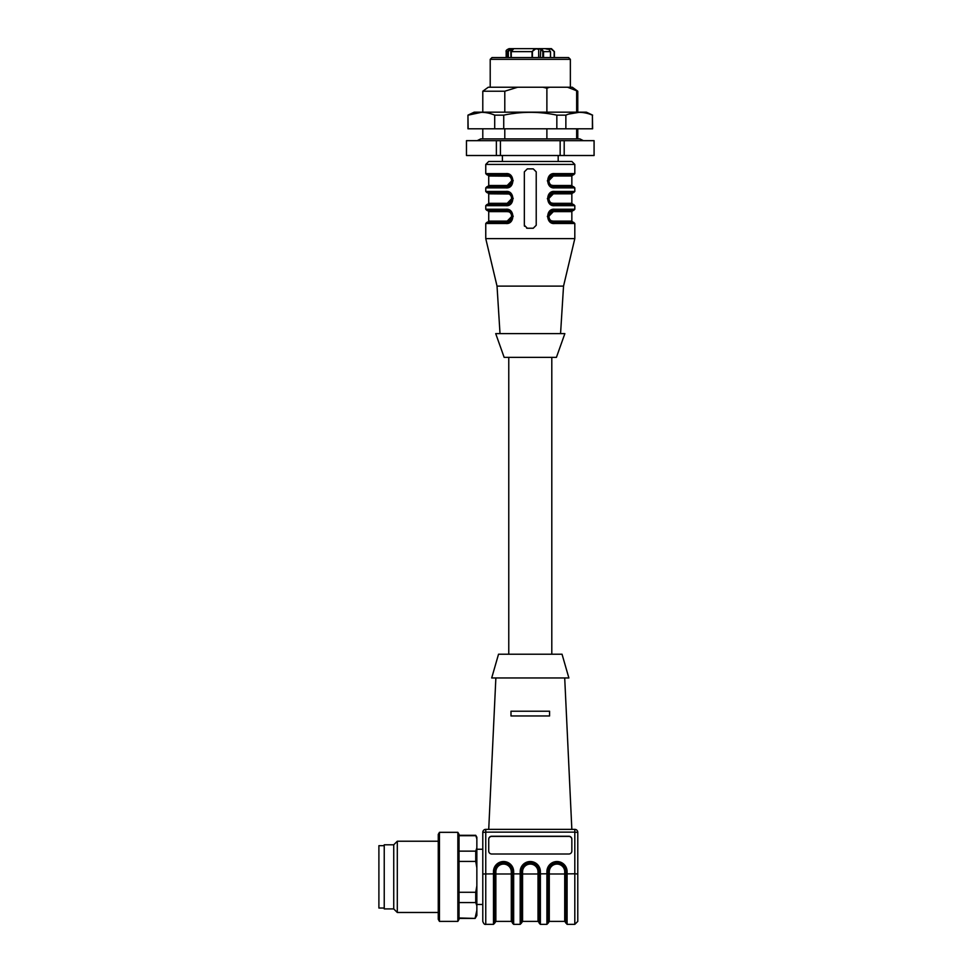 <?xml version="1.0" encoding="UTF-8"?>
<svg xmlns="http://www.w3.org/2000/svg" width="973" height="973" viewBox="0 0 973 973"><rect width="100%" height="100%" fill="white"/><g stroke="black" fill="none" stroke-linecap="round" stroke-linejoin="round"><path stroke-width="1.46" d="M558.186 155.51L558.186 161.457L502.384 161.457L502.384 155.51M564.194 140.671L564.194 155.51L594.065 155.51L594.065 140.671L466.468 140.671L466.468 155.51L496.376 155.51L496.376 140.671M500.414 140.671L500.414 155.51L496.376 155.51M564.194 155.51L560.156 155.51L560.156 140.671M500.414 155.51L560.156 155.51M485.588 832.243L482.79 832.329A2.968 2.968 0 0 1 485.758 829.361L574.812 829.361A2.968 2.968 0 0 1 577.78 832.329L574.982 832.243M562.041 654.221L498.529 654.221L491.693 677.962L568.877 677.962L562.041 654.221M564.705 677.962L571.844 829.361M549.575 715.958L510.995 715.958L510.995 711.214L549.575 711.214L549.575 715.958L549.575 711.214M510.995 715.958L510.995 711.214M491.693 854.002A2.968 2.968 180 0 1 488.726 851.047L488.726 839.188A2.968 2.968 180 0 1 491.693 836.233L568.877 836.233A2.968 2.968 180 0 1 571.844 839.188L571.844 851.047A2.968 2.968 180 0 1 568.877 854.002L491.693 854.002M476.855 849.247L482.79 849.247L482.79 921.382L482.79 832.329M521.382 873.912L522.562 873.985L522.562 921.382L521.382 923.158L521.382 871.674A8.903 8.891 180 0 1 530.285 862.832A8.903 8.891 180 0 1 539.188 871.711L539.188 923.158L539.188 873.912L538.008 873.985L538.008 921.382L539.188 922.574M548.091 873.912L549.283 873.985L549.283 921.382L548.091 923.158L548.091 871.674L546.911 871.601A10.095 10.071 180 0 1 557.006 861.531A10.095 10.071 180 0 1 567.089 871.601L567.089 924.35L564.717 921.382L564.717 873.985L565.909 873.912M567.089 871.601L565.909 871.674L565.909 923.158M567.089 924.35L574.812 924.35L574.812 873.79L577.78 873.985L577.78 921.382L577.78 832.329M494.661 922.574L494.661 873.912L495.853 873.985L495.853 871.796A7.723 7.699 180 0 1 503.564 864.085A7.723 7.699 180 0 1 511.287 871.796L511.287 873.985L495.853 873.985L495.853 921.382L494.661 923.158L494.661 871.674A8.903 8.891 180 0 1 503.564 862.832A8.903 8.891 180 0 1 512.479 871.711L512.479 923.158L512.479 873.912L511.287 873.985L511.287 921.382L512.479 922.574M488.726 839.383A2.968 2.968 180 0 1 491.693 836.427L568.877 836.427A2.968 2.968 180 0 1 571.844 839.383M485.758 829.361L485.758 924.35L493.481 924.35L493.481 871.601A10.095 10.071 180 0 1 503.564 861.531A10.095 10.071 180 0 1 513.659 871.601L512.479 871.674A8.903 8.891 0 0 0 503.564 862.796A8.903 8.891 0 0 0 494.661 871.674L495.853 871.796M538.008 871.796L538.008 873.985L522.562 873.985L522.562 871.796A7.723 7.699 180 0 1 530.285 864.085A7.723 7.699 180 0 1 538.008 871.796L539.188 871.711A8.903 8.891 0 0 0 530.285 862.796A8.903 8.891 0 0 0 521.382 871.674L520.19 871.601A10.095 10.071 180 0 1 530.285 861.531A10.095 10.071 180 0 1 540.38 871.601L540.38 924.35L539.188 923.158M459.037 917.989L475.14 918.415L476.855 915.447L476.855 837.23L475.736 835.296L459.037 835.296M459.037 892.277L475.736 892.277L476.855 885.819M476.855 867.892L475.736 861.433L459.037 861.433M476.855 905.79L475.736 902.567L475.736 892.277M475.736 902.567L459.037 902.567M475.14 917.989L476.855 910.278M476.855 838.945L475.736 835.296M459.037 851.144L475.736 851.144L476.855 847.921M475.736 835.722L459.037 835.722M475.736 861.433L475.736 851.144M457.857 921.382L459.037 919.327L459.037 834.384L457.857 832.329L439.455 832.329L439.455 921.382L457.857 921.382L457.857 832.329M439.455 921.382L438.264 919.327L438.264 834.384L439.455 832.329M438.264 912.479L397.3 912.479L397.3 841.231L438.264 841.231M397.3 912.479L393.737 908.916L393.737 844.795L397.3 841.231M393.737 908.916L384.238 908.916L384.238 844.795L393.737 844.795M384.238 845.683L378.898 845.683L378.898 908.028L384.238 908.028M508.77 357.371L508.77 654.221M571.844 161.457L574.812 164.425L485.758 164.425L488.726 161.457L571.844 161.457M513.209 216.371L510.861 211.141L505.887 209.244C515.058 208.052 515.155 224.641 505.887 223.498A1.192 0.645 -90 0 1 506.532 222.306L486.95 222.306L506.532 222.306C513.999 223.291 513.963 209.377 506.532 210.436A1.192 0.645 -90 0 1 505.887 209.244L485.758 209.244L486.95 210.436L506.532 210.436L510.57 212.017L512.479 216.383L510.667 220.628M512.479 216.42L511.591 219.387M510.521 220.762L509.122 221.71M513.209 198.553L510.861 193.323L505.887 191.438A1.192 0.645 90 0 0 506.532 192.618L486.95 192.618L485.758 191.438L505.887 191.438C515.058 190.246 515.155 206.835 505.887 205.68L485.758 205.68L486.95 204.5L506.532 204.5C513.999 205.485 513.963 191.572 506.532 192.618L487.534 192.618L506.532 192.618L510.557 194.186L512.479 198.541L510.667 202.822M511.81 198.553L507.201 203.308C513.075 203.661 513.026 193.42 507.201 193.809A1.192 0.657 90 0 0 506.532 192.618L510.57 194.211L512.479 198.577L510.57 202.907L506.532 204.5A1.192 0.645 90 0 0 505.887 205.68M512.479 198.614L511.591 201.581M510.521 202.956L509.122 203.904M513.209 180.747L510.861 175.517L505.887 173.62A1.192 0.645 90 0 0 506.532 174.812L510.557 176.381L512.479 180.735L510.57 185.101L506.532 186.682A1.192 0.645 90 0 0 505.887 187.874L485.758 187.874L486.95 186.682L506.532 186.682C513.999 187.667 513.963 173.753 506.532 174.812L486.95 174.812L485.758 173.62L505.887 173.62C515.058 172.428 515.155 189.03 505.887 187.874M511.81 180.747L507.201 185.502C513.075 185.855 513.026 175.602 507.201 176.004A1.192 0.657 90 0 0 506.532 174.812L510.57 176.393L512.479 180.771L511.591 183.775M510.521 185.15L509.122 186.086M547.361 180.747L549.709 185.977L554.683 187.874A1.192 0.645 -90 0 0 554.038 186.682L573.62 186.682L574.812 187.874L554.683 187.874C545.512 189.066 545.415 172.476 554.683 173.62L574.812 173.62L574.812 164.425M574.812 173.62L573.62 174.812L554.038 174.812C546.571 173.826 546.595 187.728 554.038 186.682A1.192 0.657 90 0 1 553.369 185.502L552.214 185.32M549.867 176.527L548.091 180.723L550 185.101L554.038 186.682L550.013 185.113L548.091 180.771L550 176.393L554.038 174.812A1.192 0.657 -90 0 0 553.369 176.004A1.192 0.657 -90 0 1 554.038 174.812A1.192 0.645 -90 0 0 554.683 173.62M547.361 198.553L549.709 203.783L554.683 205.68C545.512 206.872 545.415 190.282 554.683 191.438A1.192 0.645 90 0 1 554.038 192.618C546.571 191.632 546.595 205.546 554.038 204.5A1.192 0.645 90 0 1 554.683 205.68L574.812 205.68L573.62 204.5L554.038 204.5L573.036 204.5L554.038 204.5L550 202.907L548.091 198.553L550 194.211L554.038 192.618L573.036 192.618L571.844 193.809L553.369 193.809C547.495 193.457 547.544 203.698 553.369 203.308L552.214 203.138M554.683 191.438L574.812 191.438L573.62 192.618L554.038 192.618A1.192 0.657 -90 0 0 553.369 193.809L548.76 198.553M547.361 216.371L549.709 221.601M549.964 221.82L554.683 223.498C545.512 224.69 545.415 208.088 554.683 209.244A1.192 0.645 90 0 1 554.038 210.436C546.571 209.45 546.595 223.352 554.038 222.306A1.192 0.645 90 0 1 554.683 223.498L574.812 223.498L573.62 222.306L554.038 222.306L573.036 222.306L554.038 222.306L550 220.725L548.091 216.347L550 212.017L554.038 210.436A1.192 0.657 -90 0 0 553.369 211.615C547.495 211.263 547.544 221.516 553.369 221.114L552.214 220.944M554.683 209.244L574.812 209.244L573.62 210.436L554.038 210.436L550 212.017L548.857 213.476M554.014 210.436L550.621 211.506M548.103 216.687L549.891 212.114L548.091 216.334M548.76 216.371L553.369 211.615L571.844 211.615L553.369 211.615M573.036 222.306L571.844 221.114L553.369 221.114A1.192 0.657 -90 0 0 554.038 222.306L550.013 220.737L548.091 216.383M554.014 192.618L550.621 193.688M549.867 194.332L548.091 198.528L550.013 202.931L554.038 204.5L549.417 202.275M573.036 204.5L571.844 203.308L553.369 203.308A1.192 0.657 -90 0 0 554.038 204.5M548.103 198.869L549.891 194.308M548.857 177.852L550.013 176.381L554.038 174.812L573.036 174.812L571.844 176.004L553.369 176.004C547.495 175.639 547.544 185.892 553.369 185.502L571.844 185.502L573.036 186.682M554.014 174.812L550.621 175.882M548.76 180.747L553.369 176.004M548.103 181.063L549.891 176.49M511.713 183.629L510.557 185.113L506.532 186.682A1.192 0.657 90 0 0 507.201 185.502L488.726 185.502L488.726 176.004L508.344 176.174M506.532 186.682L487.534 186.682L488.726 185.502L507.201 185.502M512.479 180.747L510.667 185.004M510.57 185.113L507.529 186.597M506.532 204.5A1.192 0.657 90 0 0 507.201 203.308L488.726 203.308L488.726 193.809L508.344 193.98M511.713 201.447L507.529 204.415M511.81 216.371L507.201 221.114C513.075 221.467 513.026 211.226 507.201 211.615L508.344 211.786M511.713 219.266L510.557 220.737L506.532 222.306L487.534 222.306L506.532 222.306A1.192 0.657 90 0 0 507.201 221.114L488.726 221.114L507.201 221.114M487.534 222.306L488.726 221.114L488.726 211.615L507.201 211.615A1.192 0.657 90 0 0 506.532 210.436L510.557 211.992L512.479 216.347L510.57 220.725L507.529 222.221M524.508 226.247A2.968 2.968 0 0 1 524.35 225.274L527.317 228.241A2.968 2.968 0 0 1 526.648 228.168M527.317 228.241L533.253 228.241L536.22 225.274L536.22 171.844L533.253 168.876L527.317 168.876L524.35 171.844L524.35 225.274M500.013 333.63L497.033 286.123L485.758 238.628L574.812 238.628L574.812 223.498M497.033 286.123L563.537 286.123L574.812 238.628M495.707 333.63L564.863 333.63L556.41 357.371L504.16 357.371L495.707 333.63M574.812 209.244L574.812 205.68M574.812 191.438L574.812 187.874M490.21 59.341L570.36 59.341L568.573 57.553L491.997 57.553L490.21 59.341L490.21 87.242M592.618 115.142L586.391 112.175L474.179 112.175L467.952 115.142L467.952 128.801L592.618 128.801L592.411 115.142C583.593 111.409 574.751 111.409 565.86 115.142L556.836 115.142C539.212 111.409 521.516 111.409 503.734 115.142L494.71 115.142C485.904 111.409 477.05 111.409 468.159 115.142L481.44 112.321M568.791 114.06L579.13 112.321M512.126 113.683L515.897 113.184M468.159 128.801L467.952 115.142M494.71 115.142L494.71 128.801M503.734 115.142L503.734 128.801M556.836 115.142L556.836 128.801M565.86 115.142L565.86 128.801M592.411 115.142L592.411 128.801M504.792 112.175L504.792 91.219L482.79 91.219L482.79 112.175M504.792 91.219L517.6 87.242L488.251 87.242L482.79 91.219M517.6 87.242L542.97 87.242L546.887 88.215L549.648 87.242L542.97 87.242M549.648 87.242L567.587 87.242L577.78 91.219L577.78 112.175M577.78 91.219L572.319 87.242L567.587 87.242M576.648 112.175L576.648 91.219M504.792 138.896L504.792 128.801M576.648 138.896L576.648 128.801M546.887 112.175L546.887 88.215M546.887 138.896L546.887 128.801M544.977 48.65L538.896 48.65M513.853 48.65L511.141 51.618C510.837 50.304 511.737 49.307 513.853 48.65L537.522 48.65M512.236 49.246L510.448 49.246L508.332 51.618L506.167 51.618C505.692 50.669 506.678 49.672 509.134 48.65L516.651 48.65M545.123 48.65L547.568 49.246M509.134 48.65L512.662 48.954M542.8 57.553L542.8 51.618L541.085 49.246L538.264 48.65L551.436 48.65L549.599 49.246M541.085 49.246L541.499 48.65L543.542 51.618L543.542 57.553M510.448 49.246L510.168 48.65L507.492 51.618L507.492 57.553M538.677 57.553L538.677 49.246L534.809 48.65L532.061 51.618L511.263 51.618L511.263 57.553M535.235 49.246L532.061 51.618L532.061 57.553M550.426 57.553L550.523 51.618L548.213 48.65M550.949 48.65L554.342 51.618L551.363 49.246M574.812 829.361L574.812 832.134L485.758 832.134M565.909 873.876L574.812 873.79L574.812 832.134M494.661 873.876L482.79 873.985M513.659 871.601L513.659 924.35L512.479 923.158M521.382 873.876L512.479 873.876M513.659 924.35L520.19 924.35L520.19 871.601M540.38 924.35L546.911 924.35L546.911 873.79L539.188 873.876M548.091 873.876L546.911 873.79L546.911 871.601M539.188 871.674L540.38 871.601M565.909 871.674A8.903 8.891 0 0 0 557.006 862.796A8.903 8.891 0 0 0 548.091 871.674A8.903 8.891 180 0 1 557.006 862.832A8.903 8.891 180 0 1 565.909 871.711L564.717 871.796L564.717 873.985L549.283 873.985L549.283 871.796L548.091 871.711M493.481 871.601L494.661 871.674M522.562 871.796L521.382 871.711M549.283 871.796A7.723 7.699 180 0 1 557.006 864.085A7.723 7.699 180 0 1 564.717 871.796M512.479 871.711L511.287 871.796M505.887 223.498L485.758 223.498L486.95 222.306M510.983 57.553L510.703 48.65M540.356 57.553L540.781 48.65M542.8 51.618L550.426 51.618M551.436 48.65L554.403 51.618L554.342 57.553M508.332 51.618L508.332 57.553M511.141 57.553L511.263 51.618M554.172 57.553L554.172 51.618M532.426 51.618L532.426 57.553M594.102 140.671L594.102 155.51M466.468 140.671L466.468 155.51M495.865 677.962L488.726 829.361M485.758 924.35C484.627 924.715 483.642 923.73 482.79 921.382M476.855 904.464L482.79 904.464M520.19 924.35L521.382 923.158M546.911 924.35L548.091 923.158M574.812 924.35L577.78 921.382M493.481 924.35L494.661 923.158M522.562 921.382L538.008 921.382M549.283 921.382L564.717 921.382M495.853 921.382L511.287 921.382M475.14 918.415L459.037 918.415M551.8 357.371L551.8 654.221M548.857 195.67L550.013 194.186L554.038 192.618M571.844 221.114L571.844 211.615L573.036 210.436M488.726 176.004L487.534 174.812M488.726 193.809L487.534 192.618M488.726 203.308L487.534 204.5M488.726 211.615L487.534 210.436M571.844 203.308L571.844 193.809M571.844 185.502L571.844 176.004M560.557 333.63L563.537 286.123M485.758 238.628L485.758 223.498M485.758 209.244L485.758 205.68M485.758 191.438L485.758 187.874M485.758 173.62L485.758 164.425M477.147 140.671L480.711 138.896L579.859 138.896L577.78 138.896L577.78 128.801M583.423 140.671L579.859 138.896M480.711 138.896L482.79 138.896L482.79 128.801M570.36 59.341L570.36 87.242M550.523 51.618L550.523 57.553M506.167 51.618L506.167 57.553M554.403 51.618L554.403 57.553"/></g></svg>
